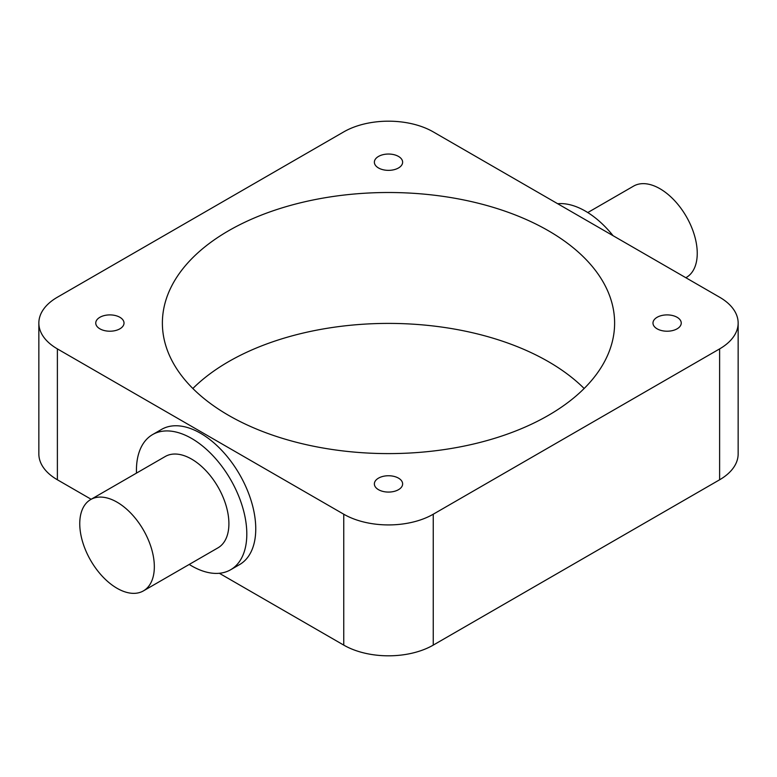 <?xml version="1.0" encoding="UTF-8"?>
<svg xmlns="http://www.w3.org/2000/svg" width="777" height="777" viewBox="0 0 777 777"><rect width="100%" height="100%" fill="white"/><g stroke="black" fill="none" stroke-linecap="round" stroke-linejoin="round"><path stroke-width="1.17" d="M398.494 156.43A14.132 8.159 0 0 0 383.09 154.662A14.132 8.159 0 0 0 374.368 162.199A14.132 8.159 0 0 0 378.506 167.968A14.132 8.159 0 0 0 393.91 169.736A14.132 8.159 0 0 0 402.632 162.199A14.132 8.159 0 0 0 398.494 156.43M119.881 317.288A14.132 8.159 0 0 0 104.477 315.52A14.132 8.159 0 0 0 95.756 323.057A14.132 8.159 0 0 0 99.893 328.826A14.132 8.159 0 0 0 115.297 330.594A14.132 8.159 0 0 0 124.019 323.057A14.132 8.159 0 0 0 119.881 317.288M398.494 478.137A14.132 8.159 0 0 0 383.09 476.369A14.132 8.159 0 0 0 374.368 483.916A14.132 8.159 0 0 0 378.506 489.685A14.132 8.159 0 0 0 393.91 491.452A14.132 8.159 0 0 0 402.632 483.916A14.132 8.159 0 0 0 398.494 478.137M677.107 317.288A14.132 8.159 0 0 0 661.703 315.52A14.132 8.159 0 0 0 652.981 323.057A14.132 8.159 0 0 0 657.119 328.826A14.132 8.159 0 0 0 672.523 330.594A14.132 8.159 0 0 0 681.244 323.057A14.132 8.159 0 0 0 677.107 317.288M117.045 502.165A52.729 30.449 60 0 1 151.496 548.64A52.729 30.449 60 0 1 143.415 590.889A52.729 30.449 60 0 1 117.045 588.276A52.729 30.449 60 0 1 82.595 541.812A52.729 30.449 60 0 1 90.676 499.553A52.729 30.449 60 0 1 117.045 502.165M143.415 590.889L217.987 547.834A52.729 30.449 -120 0 0 226.068 505.584A52.729 30.449 -120 0 0 191.618 459.11A52.729 30.449 -120 0 0 165.258 456.497L90.676 499.553M136.49 473.106A78.04 45.056 60 0 1 152.603 434.576A78.04 45.056 60 0 1 191.618 438.442A78.04 45.056 60 0 1 242.609 507.216A78.04 45.056 60 0 1 230.643 569.755A78.04 45.056 60 0 1 191.618 565.889A78.04 45.056 60 0 1 189.219 564.442M152.603 434.576L161.548 429.409A78.04 45.056 60 0 1 200.573 433.275A78.04 45.056 60 0 1 251.554 502.049A78.04 45.056 60 0 1 239.588 564.588L230.643 569.755M587.781 212.558L633.585 186.111A52.729 30.449 60 0 1 659.955 188.724A52.729 30.449 60 0 1 694.405 235.188A52.729 30.449 60 0 1 686.324 277.447L685.838 277.719M557.672 203.729A78.04 45.056 60 0 1 585.382 211.111A78.04 45.056 60 0 1 613.082 235.713M584.149 388.5A226.117 130.546 0 0 0 548.387 361.635A226.117 130.546 0 0 0 192.851 388.5M548.387 230.74A226.117 130.546 0 0 0 301.971 202.447A226.117 130.546 0 0 0 162.383 323.057A226.117 130.546 0 0 0 228.613 415.365A226.117 130.546 0 0 0 475.029 443.667A226.117 130.546 0 0 0 614.617 323.057A226.117 130.546 0 0 0 548.387 230.74M719.619 297.222L433.245 131.886A63.277 36.538 0 0 0 343.755 131.886L57.381 297.222A63.277 36.538 0 0 0 38.85 323.057A63.277 36.538 0 0 0 57.381 348.892L343.755 514.219A63.277 36.538 0 0 0 433.245 514.219L719.619 348.892A63.277 36.538 0 0 0 738.15 323.057A63.277 36.538 0 0 0 719.619 297.222M57.381 348.892L57.381 479.778L91.162 499.281M219.328 573.271L343.755 645.114L343.755 514.219M57.381 479.778A63.277 36.538 180 0 1 38.85 453.943L38.85 323.057M738.15 323.057L738.15 453.943A63.277 36.538 180 0 1 719.619 479.778L719.619 348.892M433.245 514.219L433.245 645.114L719.619 479.778M433.245 645.114A63.277 36.538 180 0 1 343.755 645.114"/></g></svg>
